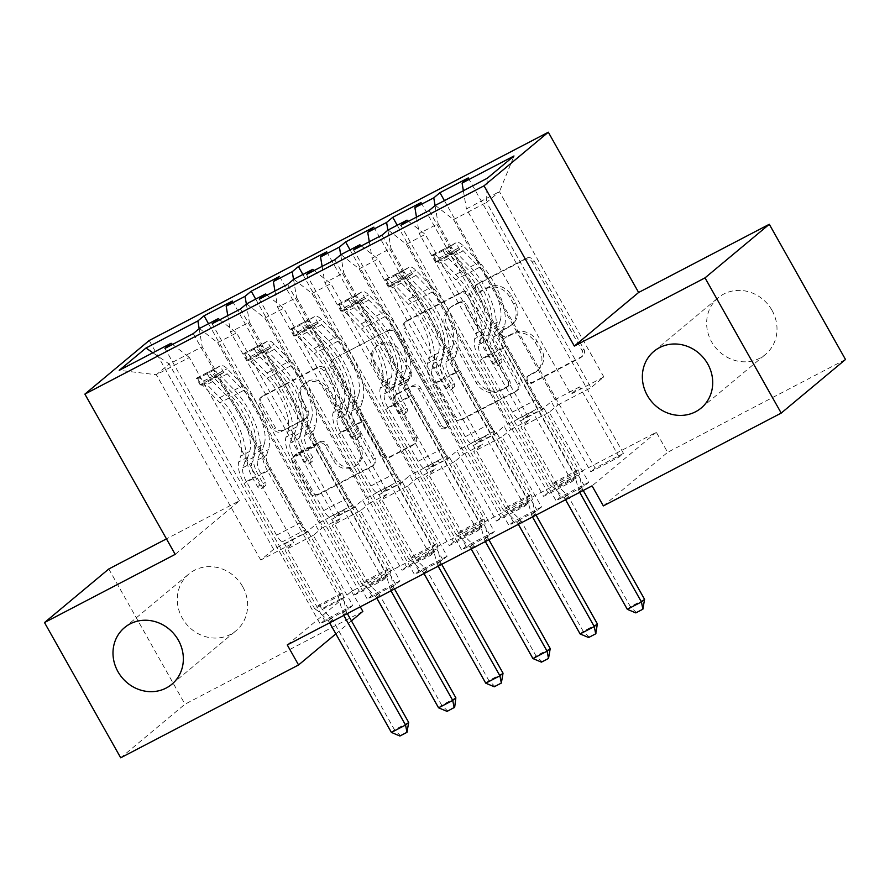 <?xml version="1.0" encoding="UTF-8"?>
<svg xmlns="http://www.w3.org/2000/svg" width="890" height="890" viewBox="0 0 890 890"><rect width="100%" height="100%" fill="white"/><g stroke="black" fill="none" stroke-linecap="round" stroke-linejoin="round"><path stroke-width="0.67" stroke-dasharray="4.45 3.34" d="M476.072 288.972A3.961 3.649 50.2 0 1 477.374 283.843L526.58 258.167A5.663 5.207 50.2 0 1 533.978 260.67L583.84 349.147A5.663 5.207 50.2 0 1 581.982 356.478L532.776 382.166A3.961 3.649 50.2 0 1 528.304 375.68A3.961 3.649 50.2 0 1 528.894 375.28L535.268 371.953A18.112 16.654 50.2 0 0 537.994 370.14A18.112 16.654 50.2 0 0 541.22 348.491L537.071 341.115A18.112 16.654 50.2 0 0 513.385 333.116L507.011 336.442A3.961 3.649 50.2 0 1 502.539 329.956A3.961 3.649 50.2 0 1 503.139 329.567L509.503 326.241A18.112 16.654 50.2 0 0 512.24 324.416A18.112 16.654 50.2 0 0 515.466 302.778L511.305 295.402A18.112 16.654 50.2 0 0 487.62 287.403L481.256 290.73A3.961 3.649 50.2 0 1 476.072 288.972M533.533 373.399A18.112 16.654 50.2 0 0 536.258 371.586A18.112 16.654 50.2 0 0 539.485 349.937L535.324 342.572A18.112 16.654 50.2 0 0 511.65 334.573L505.275 337.889A3.961 3.649 50.2 0 1 500.803 331.414A3.961 3.649 50.2 0 1 501.404 331.013L507.767 327.687A18.112 16.654 50.2 0 0 510.504 325.862A18.112 16.654 50.2 0 0 513.719 304.224L509.57 296.848A18.112 16.654 50.2 0 0 485.884 288.849L479.521 292.176A3.961 3.649 50.2 0 1 475.038 285.69A3.961 3.649 50.2 0 1 475.638 285.29L524.844 259.613A5.663 5.207 50.2 0 1 532.242 262.116L582.105 350.604A5.663 5.207 50.2 0 1 580.247 357.936L531.041 383.612A3.961 3.649 50.2 0 1 526.557 377.126A3.961 3.649 50.2 0 1 527.158 376.726L535.268 371.953M242.659 586.599A36.902 33.942 50.2 0 1 236.095 630.698A36.902 33.942 50.2 0 1 182.272 618.116A36.902 33.942 50.2 0 1 188.836 574.017A36.902 33.942 50.2 0 1 242.659 586.599M772.019 310.354A36.902 33.942 50.2 0 1 765.456 354.454A36.902 33.942 50.2 0 1 711.633 341.871A36.902 33.942 50.2 0 1 718.197 297.761A36.902 33.942 50.2 0 1 772.019 310.354M282.831 430.215A5.663 5.207 50.2 0 1 275.433 427.712L261.449 402.892A5.663 5.207 50.2 0 1 263.307 395.56L317.953 367.036A5.663 5.207 50.2 0 1 325.351 369.539L375.213 458.027A5.663 5.207 50.2 0 1 373.355 465.359L318.709 493.872A5.663 5.207 50.2 0 1 311.311 491.38L294.412 461.387A5.663 5.207 50.2 0 1 296.27 454.056L319.655 441.852A5.663 5.207 50.2 0 1 327.053 444.355L335.441 459.218A15.141 13.928 50.2 0 0 357.513 464.391A15.141 13.928 50.2 0 0 360.216 446.291L327.386 388.04A15.141 13.928 50.2 0 0 305.303 382.878A15.141 13.928 50.2 0 0 302.611 400.967L308.085 410.679A5.663 5.207 50.2 0 1 306.227 418.011L281.095 431.661A5.663 5.207 50.2 0 1 273.697 429.169L259.713 404.338A5.663 5.207 50.2 0 1 261.571 397.007L316.217 368.493A5.663 5.207 50.2 0 1 323.615 370.985L373.477 459.474A5.663 5.207 50.2 0 1 371.62 466.805L316.974 495.33A5.663 5.207 50.2 0 1 309.564 492.826L292.676 462.833A5.663 5.207 50.2 0 1 294.534 455.502L317.919 443.298A5.663 5.207 50.2 0 1 325.317 445.801L333.694 460.675L335.441 459.218M287.27 644.927L351.561 591.338L656.342 432.284L667.634 452.32L603.342 505.909M351.561 591.338L360.283 606.824M362.853 611.374L184.987 704.19L120.695 757.79M108.791 568.977L184.987 704.19M175.185 554.359L239.477 500.77L166.463 538.873M239.477 500.77L149.175 340.514M845.5 359.493L667.634 452.32M405.473 327.731A5.663 5.207 50.2 0 1 407.331 320.4L461.977 291.876A5.663 5.207 50.2 0 1 469.375 294.379L519.237 382.867A5.663 5.207 50.2 0 1 517.379 390.198L462.733 418.712A5.663 5.207 50.2 0 1 455.335 416.22L405.473 327.731L403.737 329.178A5.663 5.207 50.2 0 1 405.595 321.846L460.241 293.333A5.663 5.207 50.2 0 1 467.639 295.825L517.502 384.313A5.663 5.207 50.2 0 1 515.644 391.645L460.998 420.158A5.663 5.207 50.2 0 1 453.589 417.666L403.737 329.178M389.965 329.456L335.319 357.98A5.663 5.207 50.2 0 0 333.461 365.312L383.323 453.8A5.663 5.207 50.2 0 0 390.721 456.292L414.106 444.088A5.663 5.207 50.2 0 0 415.964 436.756L395.75 400.867A5.663 5.207 50.2 0 1 397.608 393.536L413.116 385.448A5.663 5.207 50.2 0 1 420.525 387.94L441.574 425.309A3.961 3.649 50.2 0 0 447.347 426.655A3.961 3.649 50.2 0 0 448.059 421.916L397.363 331.959A5.663 5.207 50.2 0 0 389.965 329.456L335.319 357.98M279.527 276.412L434.743 551.856L430.393 555.482L402.091 570.256L362.586 500.136L353.808 507.456L334.929 517.301L230.521 332.003L249.389 322.147L353.808 507.456M434.743 551.856L406.43 566.63L402.091 570.256M246.608 303.857L264.842 318.097L369.261 503.395L360.483 510.715L399.988 580.825L395.649 584.452L367.336 599.226L212.132 323.771M399.988 580.825L371.686 595.599L367.336 599.226M373.889 227.161L529.105 502.616L524.755 506.243L496.453 521.006L456.937 450.896L448.171 458.205L429.291 468.062L324.883 282.753L343.751 272.907L448.171 458.205M529.105 502.616L500.792 517.39L496.453 521.006M340.97 254.618L359.204 268.858L463.612 454.156L454.846 461.465L494.351 531.586L490.001 535.202L461.699 549.976L306.494 274.532M494.351 531.586L466.037 546.36L461.699 549.976M468.251 177.922L623.456 453.377L619.117 456.993L590.804 471.767L551.299 401.657L542.522 408.966L523.654 418.812L419.246 233.514L438.114 223.668L542.522 408.966M623.456 453.377L595.154 468.151L590.804 471.767M435.321 205.368L453.566 219.608L557.974 404.917L549.197 412.226L588.713 482.347L584.363 485.962L556.061 500.736L400.845 225.281M588.713 482.347L560.4 497.109L556.061 500.736M656.342 432.284L592.05 485.873M388.14 229.987L406.385 244.227L510.793 429.536L502.027 436.845L541.532 506.966L537.182 510.582L508.88 525.356L353.664 249.912M541.532 506.966L513.219 521.74L508.88 525.356M421.07 202.542L576.275 477.997L571.936 481.612L543.623 496.386L504.118 426.277L495.341 433.586L476.473 443.443L372.065 258.133L390.933 248.288L495.341 433.586M576.275 477.997L547.973 492.771L543.623 496.386M293.789 279.238L312.023 293.478L416.431 478.776L407.665 486.096L447.169 556.206L442.831 559.832L414.518 574.595L259.313 299.151M447.169 556.206L418.856 570.98L414.518 574.595M326.708 251.792L481.924 527.236L477.574 530.863L449.272 545.637L409.756 475.516L400.99 482.836L382.11 492.682L277.702 307.373L296.57 297.527L400.99 482.836M481.924 527.236L453.611 542.01L449.272 545.637M199.427 328.477L217.661 342.717L322.08 528.015L313.302 535.335L352.807 605.445L348.468 609.072L320.155 623.846L164.95 348.391M352.807 605.445L324.505 620.219L320.155 623.846M232.357 301.031L387.562 576.475L383.212 580.102L354.91 594.876L315.405 524.755L306.627 532.075L273.597 549.308L169.189 364.01L156.329 374.723L189.359 357.491L293.767 542.789L284.989 550.109L324.505 620.219M387.562 576.475L359.249 591.249L354.91 594.876M227.773 315.605L230.521 332.003M246.352 304.069L249.389 322.147M273.597 549.308L260.748 560.033L293.767 542.789M260.748 560.033L156.329 374.723L119.216 370.329M172.593 344.408L189.359 357.491M274.943 290.986L277.702 307.373M293.533 279.438L296.57 297.527M322.08 528.015L340.948 518.169L332.17 525.489L371.686 595.599M217.661 342.717L236.54 332.871L340.948 518.169M219.774 319.777L236.54 332.871M322.124 266.366L324.883 282.753M340.714 254.818L343.751 272.907M369.261 503.395L388.129 493.55L379.351 500.87L418.856 570.98M264.842 318.097L283.721 308.252L388.129 493.55M266.956 295.157L283.721 308.252M369.305 241.746L372.065 258.133M387.895 230.198L390.933 248.288M416.431 478.776L435.31 468.93L426.532 476.239L466.037 546.36M312.023 293.478L330.891 283.621L435.31 468.93M314.137 270.538L330.891 283.621M416.487 217.127L419.246 233.514M435.077 205.579L438.114 223.668M463.612 454.156L482.491 444.31L473.714 451.619L513.219 521.74M359.204 268.858L378.072 259.001L482.491 444.31M361.318 245.918L378.072 259.001M557.974 404.917L591.005 387.673L603.865 376.959L570.835 394.192L466.416 208.894L499.446 191.662L513.986 155.984M603.865 376.959L499.446 191.662L486.585 202.375L591.005 387.673M463.367 190.738L466.416 208.894M510.793 429.536L529.672 419.691L520.895 427L560.4 497.109M406.385 244.227L425.253 234.382L529.672 419.691M408.499 221.298L425.253 234.382M335.864 633.869L351.45 620.875M306.627 532.075L202.208 346.766L169.189 364.01L152.869 352.774M453.566 219.608L486.585 202.375L487.219 178.289M313.302 535.335L284.989 550.109M360.483 510.715L332.17 525.489M407.665 486.096L379.351 500.87M454.846 461.465L426.532 476.239M502.027 436.845L473.714 451.619M549.197 412.226L520.895 427M619.117 456.993L579.613 386.883L570.835 394.192M579.613 386.883L551.299 401.657M571.936 481.612L532.431 411.503L523.654 418.812M532.431 411.503L504.118 426.277M524.755 506.243L485.25 436.122L476.473 443.443M485.25 436.122L456.937 450.896M477.574 530.863L438.069 460.742L429.291 468.062M438.069 460.742L409.756 475.516M430.393 555.482L390.888 485.361L382.11 492.682M390.888 485.361L362.586 500.136M383.212 580.102L343.707 509.992L334.929 517.301M343.707 509.992L315.405 524.755M199.171 328.688L202.208 346.766M584.363 485.962L429.158 210.507M444.41 200.628L595.154 468.151M537.182 510.582L381.977 235.138M397.229 225.248L547.973 492.771M490.001 535.202L334.796 259.758M350.048 249.868L500.792 517.39M442.831 559.832L287.615 284.377M302.878 274.487L453.611 542.01M395.649 584.452L240.434 308.997M255.697 299.118L406.43 566.63M348.468 609.072L193.252 333.617M208.516 323.738L359.249 591.249M460.764 301.421A3.961 3.649 50.2 0 1 465.948 303.167L509.703 380.842A3.961 3.649 50.2 0 1 508.401 385.971L501.693 389.475A18.112 16.654 50.2 0 1 478.008 381.476L448.093 328.388A18.112 16.654 50.2 0 1 451.319 306.75A18.112 16.654 50.2 0 1 454.045 304.925L460.764 301.421L459.029 302.867A3.961 3.649 50.2 0 1 464.202 304.614L465.948 303.167M459.029 302.867L452.309 306.371A18.112 16.654 50.2 0 0 449.572 308.196A18.112 16.654 50.2 0 0 446.357 329.834L476.272 382.934A18.112 16.654 50.2 0 0 499.957 390.921L506.666 387.417A3.961 3.649 50.2 0 0 507.968 382.288L464.202 304.614M388.229 330.913A5.663 5.207 50.2 0 1 395.627 333.405L446.324 423.373A3.961 3.649 50.2 0 1 445.612 428.101A3.961 3.649 50.2 0 1 439.838 426.755L418.79 389.386A5.663 5.207 50.2 0 0 411.38 386.894L395.872 394.993A5.663 5.207 50.2 0 0 394.014 402.325L414.228 438.203A5.663 5.207 50.2 0 1 412.37 445.534L388.986 457.749A5.663 5.207 50.2 0 1 381.576 455.246L331.725 366.758A5.663 5.207 50.2 0 1 333.583 359.426M374.768 363.632A15.141 13.928 50.2 0 1 377.46 345.543A15.141 13.928 50.2 0 1 399.543 350.704L411.102 371.23A5.663 5.207 50.2 0 1 409.244 378.561L393.725 386.661A5.663 5.207 50.2 0 1 386.327 384.157L374.768 363.632L373.021 365.078A15.141 13.928 50.2 0 1 375.725 346.989A15.141 13.928 50.2 0 1 397.808 352.151L399.543 350.704M373.021 365.078L384.591 385.604A5.663 5.207 50.2 0 0 391.989 388.107L407.509 380.008A5.663 5.207 50.2 0 0 409.367 372.676L397.808 352.151M333.694 460.675A15.141 13.928 50.2 0 0 355.778 465.837A15.141 13.928 50.2 0 0 358.47 447.737L325.651 389.486A15.141 13.928 50.2 0 0 303.568 384.324A15.141 13.928 50.2 0 0 300.876 402.414L306.349 412.126A5.663 5.207 50.2 0 1 304.48 419.457L281.095 431.661M433.575 255.564L437.246 262.072L436.011 261.638L432.34 255.13L433.575 255.564L447.737 248.177L455.925 242.814L459.596 249.334A7.788 2.993 -117.6 0 1 459.718 249.256A7.788 2.993 -117.6 0 1 463.189 250.813L479.376 267.401A36.612 14.084 -117.6 0 1 500.202 320.7L491.236 325.373L489.3 331.158A21.049 8.099 62.4 0 0 494.584 352.64L499.168 360.762A3.46 3.182 50.2 0 1 498.022 365.245A3.46 3.182 50.2 0 1 493.505 363.71L488.922 355.588A21.049 8.099 -117.6 0 1 483.648 334.117L485.573 328.332L476.617 333.005L474.682 338.79A21.049 8.099 62.4 0 0 479.966 360.272L550.576 485.584L554.915 481.957L578.5 469.653L544.079 408.555L541.509 406.541A12.527 4.817 -117.6 0 1 536.069 399.777L505.809 346.077A13.55 5.218 62.4 0 1 502.405 332.248L504.341 326.463A44.111 16.966 -117.6 0 0 479.254 262.25L463.067 245.673A15.275 5.874 -117.6 0 0 456.247 242.614L448.616 247.031A15.275 5.874 -117.6 0 1 454.1 250.346L470.287 266.933A44.111 16.966 -117.6 0 1 495.385 331.136L504.341 326.463M432.34 255.13A15.275 5.874 -117.6 0 1 432.662 254.929A15.275 5.874 -117.6 0 1 439.471 257.978L455.658 274.565A44.111 16.966 -117.6 0 1 480.756 338.767L489.723 334.095L487.787 339.88A13.55 5.218 62.4 0 0 491.18 353.708L495.763 361.83A3.46 3.182 -129.8 0 0 500.803 363.009A3.46 3.182 -129.8 0 0 501.426 358.87L496.843 350.76A13.55 5.218 -117.6 0 1 493.449 336.932L495.385 331.136M500.202 320.7L498.267 326.485A21.049 8.099 62.4 0 0 503.551 347.957L574.161 473.269L578.5 469.653L581.86 487.509A5.763 5.307 -129.8 0 0 582.494 489.144L583.239 490.479M436.011 261.638A7.788 2.993 -117.6 0 1 436.122 261.571A7.788 2.993 -117.6 0 1 439.593 263.129L455.791 279.705A36.612 14.084 -117.6 0 1 476.617 333.005M480.756 338.767L478.82 344.564A13.55 5.218 62.4 0 0 482.224 358.392L512.473 412.081A12.527 4.817 62.4 0 0 517.913 418.856L520.483 420.859L557.596 485.684L578.901 474.559M437.246 262.072L451.397 254.685L447.737 248.177M459.596 249.334L451.397 254.685M491.236 325.373A36.612 14.084 62.4 0 0 470.409 272.073L454.223 255.497A7.788 2.993 62.4 0 0 452.676 254.229C448.493 254.573 446.602 255.552 447.014 257.188A7.788 2.993 -117.6 0 1 448.56 258.445L464.747 275.032A36.612 14.084 -117.6 0 1 485.573 328.332M565.539 499.713L565.206 499.145A5.763 5.307 -129.8 0 0 564.138 497.744L554.459 488.287L550.576 485.584L574.161 473.269L578.734 490.123A5.763 5.307 -129.8 0 0 579.368 491.758L579.69 492.326M489.723 334.095A44.111 16.966 62.4 0 0 464.625 269.881L448.438 253.305A15.275 5.874 62.4 0 0 442.953 249.979L445.189 248.388M442.597 249.89L447.014 257.188L442.953 249.979M520.483 420.859L544.079 408.555M644.571 599.326L630.42 606.713L568.343 496.531A5.763 5.307 -129.8 0 0 567.264 495.129L557.596 485.684M635.805 612.899L636.328 612.465L630.42 606.713L627.294 609.316M636.328 612.465L643.403 608.771M386.394 280.183L390.065 286.691L388.83 286.257L385.159 279.749L386.394 280.183L400.556 272.796L408.744 267.434L412.415 273.953A7.788 2.993 -117.6 0 1 412.537 273.875A7.788 2.993 -117.6 0 1 416.008 275.433L432.195 292.02A36.612 14.084 -117.6 0 1 453.021 345.32L444.066 349.993L442.13 355.789A21.049 8.099 62.4 0 0 447.403 377.26L451.986 385.381A3.46 3.182 50.2 0 1 450.841 389.865A3.46 3.182 50.2 0 1 446.324 388.329L441.752 380.219A21.049 8.099 -117.6 0 1 436.467 358.737L438.403 352.952L429.436 357.624L427.5 363.42A21.049 8.099 62.4 0 0 432.785 384.892L503.395 510.204L507.734 506.577L531.33 494.273L496.898 433.174L494.328 431.161A12.527 4.817 -117.6 0 1 488.888 424.397L458.628 370.696A13.55 5.218 62.4 0 1 455.224 356.868L457.16 351.083A44.111 16.966 -117.6 0 0 432.073 286.869L415.886 270.293A15.275 5.874 -117.6 0 0 409.066 267.234L401.435 271.65A15.275 5.874 -117.6 0 1 406.919 274.966L423.106 291.553A44.111 16.966 -117.6 0 1 448.204 355.766L457.16 351.083M385.159 279.749A15.275 5.874 -117.6 0 1 385.481 279.549A15.275 5.874 -117.6 0 1 392.29 282.597L408.488 299.185A44.111 16.966 -117.6 0 1 433.575 363.398L442.541 358.714L440.606 364.5A13.55 5.218 62.4 0 0 444.01 378.328L448.582 386.449A3.46 3.182 -129.8 0 0 453.622 387.628A3.46 3.182 -129.8 0 0 454.245 383.501L449.661 375.38A13.55 5.218 -117.6 0 1 446.268 361.551L448.204 355.766M453.021 345.32L451.085 351.105A21.049 8.099 62.4 0 0 456.37 372.576L526.98 497.888L531.33 494.273L534.679 512.139A5.763 5.307 -129.8 0 0 535.313 513.764L536.058 515.099M388.83 286.257A7.788 2.993 -117.6 0 1 388.941 286.191A7.788 2.993 -117.6 0 1 392.423 287.748L408.61 304.324A36.612 14.084 -117.6 0 1 429.436 357.624M433.575 363.398L431.639 369.183A13.55 5.218 62.4 0 0 435.043 383.012L465.292 436.701A12.527 4.817 62.4 0 0 470.732 443.476L473.302 445.478L510.415 510.304L531.719 499.179M390.065 286.691L404.216 279.304L400.556 272.796M412.415 273.953L404.216 279.304M444.066 349.993A36.612 14.084 62.4 0 0 423.228 296.693L407.041 280.116A7.788 2.993 62.4 0 0 405.495 278.859C401.312 279.193 399.421 280.172 399.832 281.807A7.788 2.993 -117.6 0 1 401.379 283.065L417.566 299.652A36.612 14.084 -117.6 0 1 438.403 352.952M518.358 524.344L518.024 523.765A5.763 5.307 -129.8 0 0 516.957 522.363L507.289 512.907L503.395 510.204L526.98 497.888L531.553 514.743A5.763 5.307 -129.8 0 0 532.187 516.378L532.509 516.957M442.541 358.714A44.111 16.966 62.4 0 0 417.443 294.501L401.257 277.925A15.275 5.874 62.4 0 0 395.772 274.598L398.008 273.007M395.416 274.509L399.832 281.807L395.772 274.598M473.302 445.478L496.898 433.174M597.39 623.946L583.239 631.333L521.162 521.151A5.763 5.307 -129.8 0 0 520.083 519.749L510.415 510.304M588.624 637.518L589.147 637.084L583.239 631.333L580.113 633.947M589.147 637.084L596.222 633.391M339.224 304.803L342.884 311.311L341.671 310.888L337.978 304.369L339.224 304.803L353.375 297.416L361.562 292.065L365.234 298.573A7.788 2.993 -117.6 0 1 365.356 298.506A7.788 2.993 -117.6 0 1 368.827 300.064L385.014 316.64A36.612 14.084 -117.6 0 1 405.84 369.94L396.884 374.612L394.949 380.408A21.049 8.099 62.4 0 0 400.233 401.88L404.805 410.001A3.46 3.182 50.2 0 1 403.671 414.484A3.46 3.182 50.2 0 1 399.143 412.96L394.57 404.839A21.049 8.099 -117.6 0 1 389.286 383.356L391.222 377.571L382.255 382.244L380.319 388.04A21.049 8.099 62.4 0 0 385.604 409.511L456.214 534.823L460.553 531.208L484.149 518.892L449.717 457.794L447.147 455.791A12.527 4.817 -117.6 0 1 441.707 449.016L411.447 395.316A13.55 5.218 62.4 0 1 408.054 381.487L409.99 375.702A44.111 16.966 -117.6 0 0 384.892 311.489L368.705 294.913A15.275 5.874 -117.6 0 0 361.885 291.853L354.253 296.27A15.275 5.874 -117.6 0 1 359.738 299.585L375.925 316.173A44.111 16.966 -117.6 0 1 401.023 380.386L409.99 375.702M337.978 304.369A15.275 5.874 -117.6 0 1 338.3 304.169A15.275 5.874 -117.6 0 1 345.12 307.228L361.307 323.804A44.111 16.966 -117.6 0 1 386.394 388.018L395.36 383.334L393.425 389.13A13.55 5.218 62.4 0 0 396.829 402.947L401.401 411.069A3.46 3.182 -129.8 0 0 406.441 412.248A3.46 3.182 -129.8 0 0 407.064 408.121L402.491 399.999A13.55 5.218 -117.6 0 1 399.087 386.171L401.023 380.386M405.84 369.94L403.904 375.725A21.049 8.099 62.4 0 0 409.189 397.207L479.799 522.519L484.149 518.892L487.498 536.759A5.763 5.307 -129.8 0 0 488.132 538.394L488.877 539.718M365.234 298.573L341.649 310.888A7.788 2.993 -117.6 0 1 341.76 310.81A7.788 2.993 -117.6 0 1 345.242 312.368L361.429 328.955A36.612 14.084 -117.6 0 1 382.255 382.244M386.394 388.018L384.458 393.803A13.55 5.218 62.4 0 0 387.862 407.631L418.111 461.32A12.527 4.817 62.4 0 0 423.562 468.096L426.132 470.109L463.234 534.923L484.538 523.798M342.884 311.311L357.046 303.924L353.375 297.416M365.034 298.706L357.046 303.924M396.884 374.612A36.612 14.084 62.4 0 0 376.047 321.312L359.86 304.736A7.788 2.993 62.4 0 0 358.314 303.479C354.131 303.813 352.251 304.792 352.651 306.427A7.788 2.993 -117.6 0 1 354.198 307.695L370.396 324.272A36.612 14.084 -117.6 0 1 391.222 377.571M471.177 548.963L470.855 548.385A5.763 5.307 -129.8 0 0 469.775 546.983L460.108 537.527L456.214 534.823L479.799 522.519L484.371 539.362A5.763 5.307 -129.8 0 0 485.005 540.998L485.328 541.576M395.36 383.334A44.111 16.966 62.4 0 0 370.262 319.121L354.075 302.544A15.275 5.874 62.4 0 0 348.591 299.218L350.827 297.627M348.235 299.129L352.651 306.427L348.591 299.218M426.132 470.109L449.717 457.794M550.22 648.565L536.058 655.952L473.981 545.77A5.763 5.307 -129.8 0 0 472.901 544.369L463.234 534.923M541.443 662.138L541.966 661.704L536.058 655.952L532.932 658.567M541.966 661.704L549.041 658.01M292.042 329.422L295.703 335.93L294.49 335.508L290.796 328.989L292.042 329.422L306.193 322.035L314.381 316.684L318.053 323.192A7.788 2.993 -117.6 0 1 318.175 323.126A7.788 2.993 -117.6 0 1 321.646 324.683L337.833 341.259A36.612 14.084 -117.6 0 1 358.67 394.559L349.703 399.243L347.768 405.028A21.049 8.099 62.4 0 0 353.052 426.499L357.624 434.62A3.46 3.182 50.2 0 1 356.49 439.104A3.46 3.182 50.2 0 1 351.962 437.58L347.389 429.458A21.049 8.099 -117.6 0 1 342.105 407.976L344.041 402.191L335.074 406.875L333.138 412.66A21.049 8.099 62.4 0 0 338.423 434.131L409.033 559.443L413.372 555.827L436.968 543.512L402.536 482.413L399.966 480.411A12.527 4.817 -117.6 0 1 394.526 473.636L364.266 419.947A13.55 5.218 62.4 0 1 360.873 406.118L362.809 400.322A44.111 16.966 -117.6 0 0 337.711 336.12L321.524 319.532A15.275 5.874 -117.6 0 0 314.704 316.473L307.072 320.889A15.275 5.874 -117.6 0 1 312.557 324.216L328.744 340.792A44.111 16.966 -117.6 0 1 353.842 405.006L362.809 400.322M290.796 328.989A15.275 5.874 -117.6 0 1 291.119 328.788A15.275 5.874 -117.6 0 1 297.939 331.848L314.126 348.424A44.111 16.966 -117.6 0 1 339.212 412.637L348.179 407.954L346.243 413.75A13.55 5.218 62.4 0 0 349.648 427.578L354.22 435.688A3.46 3.182 -129.8 0 0 359.271 436.879A3.46 3.182 -129.8 0 0 359.883 432.74L355.31 424.619A13.55 5.218 -117.6 0 1 351.906 410.791L353.842 405.006M358.67 394.559L356.734 400.344A21.049 8.099 62.4 0 0 362.007 421.827L432.618 547.139L436.968 543.512L440.316 561.379A5.763 5.307 -129.8 0 0 440.951 563.014L441.696 564.338M318.053 323.192L294.468 335.508A7.788 2.993 -117.6 0 1 294.59 335.43A7.788 2.993 -117.6 0 1 298.061 336.987L314.248 353.575A36.612 14.084 -117.6 0 1 335.074 406.875M339.212 412.637L337.277 418.422A13.55 5.218 62.4 0 0 340.681 432.251L370.941 485.951A12.527 4.817 62.4 0 0 376.381 492.715L378.951 494.729L416.053 559.543L437.357 548.418M295.703 335.93L309.865 328.543L306.193 322.035M317.852 323.326L309.865 328.543M349.703 399.243A36.612 14.084 62.4 0 0 328.877 345.943L312.679 329.356A7.788 2.993 62.4 0 0 311.133 328.099C306.95 328.432 305.07 329.422 305.47 331.047A7.788 2.993 -117.6 0 1 307.028 332.315L323.215 348.891A36.612 14.084 -117.6 0 1 344.041 402.191M423.996 573.583L423.673 573.004A5.763 5.307 -129.8 0 0 422.594 571.602L412.927 562.146L409.033 559.443L432.618 547.139L437.19 563.982A5.763 5.307 -129.8 0 0 437.824 565.617L438.147 566.196M348.179 407.954A44.111 16.966 62.4 0 0 323.092 343.751L306.894 327.164A15.275 5.874 62.4 0 0 301.41 323.849L303.646 322.247M304.914 330.591L301.41 323.849M378.951 494.729L402.536 482.413M503.039 673.196L488.877 680.572L426.8 570.401A5.763 5.307 -129.8 0 0 425.72 568.999L416.053 559.543M494.262 686.757L494.784 686.323L488.877 680.572L485.751 683.186M494.784 686.323L501.86 682.63M244.861 354.042L248.521 360.561L247.32 360.127L243.615 353.608L244.861 354.042L259.012 346.655L267.211 341.304L270.872 347.812A7.788 2.993 -117.6 0 1 270.994 347.745A7.788 2.993 -117.6 0 1 274.465 349.303L290.652 365.879A36.612 14.084 -117.6 0 1 311.489 419.179L302.522 423.863L300.586 429.647A21.049 8.099 62.4 0 0 305.871 451.119L310.443 459.24A3.46 3.182 50.2 0 1 309.308 463.723A3.46 3.182 50.2 0 1 304.781 462.199L300.208 454.078A21.049 8.099 -117.6 0 1 294.924 432.607L296.859 426.811L287.893 431.494L285.957 437.279A21.049 8.099 62.4 0 0 291.241 458.751L361.852 584.062L366.191 580.447L389.787 568.132L355.355 507.033L352.785 505.031A12.527 4.817 -117.6 0 1 347.345 498.255L317.096 444.566A13.55 5.218 62.4 0 1 313.692 430.738L315.627 424.953A44.111 16.966 -117.6 0 0 290.529 360.739L274.343 344.152A15.275 5.874 -117.6 0 0 267.523 341.104L259.891 345.509A15.275 5.874 -117.6 0 1 265.376 348.836L281.574 365.412A44.111 16.966 -117.6 0 1 306.661 429.625L315.627 424.953M267 341.437L243.649 353.619A15.275 5.874 -117.6 0 1 243.938 353.408A15.275 5.874 -117.6 0 1 250.758 356.467L266.944 373.043A44.111 16.966 -117.6 0 1 292.031 437.257L300.998 432.584L299.062 438.37A13.55 5.218 62.4 0 0 302.466 452.198L307.039 460.319A3.46 3.182 -129.8 0 0 312.09 461.498A3.46 3.182 -129.8 0 0 312.702 457.36L308.129 449.239A13.55 5.218 -117.6 0 1 304.725 435.41L306.661 429.625M311.489 419.179L309.553 424.964A21.049 8.099 62.4 0 0 314.838 446.446L385.437 571.758L389.787 568.132L393.135 585.998A5.763 5.307 -129.8 0 0 393.769 587.634L394.526 588.957M270.872 347.812L247.287 360.127A7.788 2.993 -117.6 0 1 247.409 360.05A7.788 2.993 -117.6 0 1 250.88 361.607L267.067 378.194A36.612 14.084 -117.6 0 1 287.893 431.494M292.031 437.257L290.096 443.042A13.55 5.218 62.4 0 0 293.5 456.87L323.76 510.571A12.527 4.817 62.4 0 0 329.2 517.335L331.77 519.348L368.872 584.163L390.187 573.049M248.521 360.561L262.684 353.174L259.012 346.655M270.671 347.945L262.684 353.174M302.522 423.863A36.612 14.084 62.4 0 0 281.696 370.563L265.509 353.975A7.788 2.993 62.4 0 0 263.952 352.718C259.769 353.052 257.889 354.042 258.289 355.677A7.788 2.993 -117.6 0 1 259.847 356.935L276.034 373.511A36.612 14.084 -117.6 0 1 296.859 426.811M376.815 598.202L376.492 597.624A5.763 5.307 -129.8 0 0 375.413 596.222L365.745 586.766L361.852 584.062L385.437 571.758L390.009 588.602A5.763 5.307 -129.8 0 0 390.643 590.237L390.966 590.815M300.998 432.584A44.111 16.966 62.4 0 0 275.911 368.371L259.713 351.784A15.275 5.874 62.4 0 0 254.229 348.468L256.465 346.866M253.873 348.379L258.289 355.677L254.229 348.468M331.77 519.348L355.355 507.033M455.858 697.816L441.696 705.203L379.618 595.021A5.763 5.307 -129.8 0 0 378.539 593.619L368.872 584.163M447.08 711.388L447.603 710.943L441.696 705.203L438.57 707.806M447.603 710.943L454.679 707.261M197.68 378.662L201.351 385.181L200.105 384.747L196.434 378.239L197.68 378.662L211.831 371.286L220.03 365.924L223.702 372.432A7.788 2.993 -117.6 0 1 223.813 372.365A7.788 2.993 -117.6 0 1 227.284 373.922L243.482 390.499A36.612 14.084 -117.6 0 1 264.308 443.799L255.341 448.482L253.405 454.267A21.049 8.099 62.4 0 0 258.69 475.75L263.262 483.86A3.46 3.182 50.2 0 1 262.127 488.343A3.46 3.182 50.2 0 1 257.599 486.819L253.027 478.698A21.049 8.099 -117.6 0 1 247.743 457.226L249.678 451.43L240.712 456.114L238.776 461.899A21.049 8.099 62.4 0 0 244.06 483.381L314.671 608.693L319.021 605.067L342.606 592.762L308.174 531.653L305.604 529.65A12.527 4.817 -117.6 0 1 300.164 522.875L269.915 469.186A13.55 5.218 62.4 0 1 266.511 455.357L268.446 449.572A44.111 16.966 -117.6 0 0 243.348 385.359L227.161 368.772A15.275 5.874 -117.6 0 0 220.353 365.723L212.71 370.129A15.275 5.874 -117.6 0 1 218.206 373.455L234.393 390.031A44.111 16.966 -117.6 0 1 259.48 454.245L268.446 449.572M196.434 378.239A15.275 5.874 -117.6 0 1 196.757 378.028A15.275 5.874 -117.6 0 1 203.576 381.087L219.763 397.663A44.111 16.966 -117.6 0 1 244.85 461.877L253.817 457.204L251.881 462.989A13.55 5.218 62.4 0 0 255.285 476.818L259.858 484.939A3.46 3.182 -129.8 0 0 264.909 486.118A3.46 3.182 -129.8 0 0 265.52 481.98L260.948 473.858A13.55 5.218 -117.6 0 1 257.544 460.03L259.48 454.245M264.308 443.799L262.372 449.595A21.049 8.099 62.4 0 0 267.656 471.066L338.267 596.378L342.606 592.762L345.954 610.618A5.763 5.307 -129.8 0 0 346.588 612.253L347.345 613.588M200.105 384.747A7.788 2.993 -117.6 0 1 200.228 384.68A7.788 2.993 -117.6 0 1 203.699 386.238L219.886 402.814A36.612 14.084 -117.6 0 1 240.712 456.114M244.85 461.877L242.914 467.673A13.55 5.218 62.4 0 0 246.319 481.49L276.579 535.19A12.527 4.817 62.4 0 0 282.019 541.966L284.589 543.968L321.691 608.782L343.006 597.668M201.351 385.181L215.502 377.794L211.831 371.286M223.702 372.432L215.502 377.794M255.341 448.482A36.612 14.084 62.4 0 0 234.515 395.182L218.328 378.595A7.788 2.993 62.4 0 0 216.771 377.338C212.588 377.672 210.708 378.662 211.108 380.297A7.788 2.993 -117.6 0 1 212.666 381.554L228.852 398.13A36.612 14.084 -117.6 0 1 249.678 451.43M329.634 622.822L329.311 622.244A5.763 5.307 -129.8 0 0 328.232 620.842L318.564 611.397L314.671 608.693L338.267 596.378L342.828 613.232A5.763 5.307 -129.8 0 0 343.462 614.856L343.785 615.435M253.817 457.204A44.111 16.966 62.4 0 0 228.73 392.991L212.543 376.414A15.275 5.874 62.4 0 0 207.047 373.088L209.295 371.497M206.691 372.999L211.108 380.297L207.047 373.088M284.589 543.968L308.174 531.653M408.677 722.435L394.526 729.822L332.437 619.64A5.763 5.307 -129.8 0 0 331.358 618.239L321.691 608.782M399.899 736.008L400.422 735.574L394.526 729.822L391.389 732.426M400.422 735.574L407.498 731.88M475.638 285.29L477.374 283.843M527.158 376.726L528.894 375.28M501.404 331.013L503.139 329.567M485.884 288.849L487.62 287.403M509.57 296.848L511.305 295.402M513.719 304.224L515.466 302.778M507.767 327.687L509.503 326.241M505.275 337.889L507.011 336.442M511.65 334.573L513.385 333.116M535.324 342.572L537.071 341.115M539.485 349.937L541.22 348.491M531.041 383.612L532.776 382.166M580.247 357.936L581.982 356.478M582.105 350.604L583.84 349.147M532.242 262.116L533.978 260.67M524.844 259.613L526.58 258.167M479.521 292.176L481.256 290.73M453.589 417.666L455.335 416.22M460.998 420.158L462.733 418.712M515.644 391.645L517.379 390.198M517.502 384.313L519.237 382.867M467.639 295.825L469.375 294.379M460.241 293.333L461.977 291.876M405.595 321.846L407.331 320.4M507.968 382.288L509.703 380.842M506.666 387.417L508.401 385.971M499.957 390.921L501.693 389.475M476.272 382.934L478.008 381.476M446.357 329.834L448.093 328.388M452.309 306.371L454.045 304.925M331.725 366.758L333.461 365.312M381.576 455.246L383.323 453.8M388.986 457.749L390.721 456.292M412.37 445.534L414.106 444.088M414.228 438.203L415.964 436.756M394.014 402.325L395.75 400.867M395.872 394.993L397.608 393.536M411.38 386.894L413.116 385.448M418.79 389.386L420.525 387.94M439.838 426.755L441.574 425.309M446.324 423.373L448.059 421.916M395.627 333.405L397.363 331.959M409.367 372.676L411.102 371.23M407.509 380.008L409.244 378.561M391.989 388.107L393.725 386.661M384.591 385.604L386.327 384.157M304.48 419.457L306.227 418.011M306.349 412.126L308.085 410.679M300.876 402.414L302.611 400.967M325.651 389.486L327.386 388.04M358.47 447.737L360.216 446.291M325.317 445.801L327.053 444.355M317.919 443.298L319.655 441.852M294.534 455.502L296.27 454.056M292.676 462.833L294.412 461.387M309.564 492.826L311.311 491.38M316.974 495.33L318.709 493.872M371.62 466.805L373.355 465.359M373.477 459.474L375.213 458.027M323.615 370.985L325.351 369.539M316.217 368.493L317.953 367.036M261.571 397.007L263.307 395.56M259.713 404.338L261.449 402.892M273.697 429.169L275.433 427.712M501.426 358.87L499.168 360.762M432.362 255.141L455.724 242.948M459.385 249.456L436.033 261.649M470.287 266.933L479.254 262.25M479.376 267.401L470.409 272.073M496.843 350.76L505.809 346.077M512.473 412.081L536.069 399.777M482.224 358.392L491.18 353.708M503.551 347.957L494.584 352.64M488.922 355.588L479.966 360.272M493.449 336.932L502.405 332.248M478.82 344.564L487.787 339.88M498.267 326.485L489.3 331.158M483.648 334.117L474.682 338.79M455.658 274.565L464.625 269.881M464.747 275.032L455.791 279.705M454.1 250.346L463.067 245.673M463.189 250.813L454.223 255.497M439.471 257.978L448.438 253.305M448.56 258.445L439.593 263.129M517.913 418.856L541.509 406.541M564.138 497.744L567.264 495.129M565.206 499.145L568.343 496.531M579.368 491.758L582.494 489.144M578.734 490.123L581.86 487.509M575.774 477.162L554.459 488.287M452.676 254.229L448.616 247.031M495.763 361.83L493.505 363.71M454.245 383.501L451.986 385.381M385.181 279.76L408.543 267.567M412.204 274.087L388.852 286.269M423.106 291.553L432.073 286.869M432.195 292.02L423.228 296.693M449.661 375.38L458.628 370.696M465.292 436.701L488.888 424.397M435.043 383.012L444.01 378.328M456.37 372.576L447.403 377.26M441.752 380.219L432.785 384.892M446.268 361.551L455.224 356.868M431.639 369.183L440.606 364.5M451.085 351.105L442.13 355.789M436.467 358.737L427.5 363.42M408.488 299.185L417.443 294.501M417.566 299.652L408.61 304.324M406.919 274.966L415.886 270.293M416.008 275.433L407.041 280.116M392.29 282.597L401.257 277.925M401.379 283.065L392.423 287.748M470.732 443.476L494.328 431.161M516.957 522.363L520.083 519.749M518.024 523.765L521.162 521.151M532.187 516.378L535.313 513.764M531.553 514.743L534.679 512.139M528.593 501.782L507.289 512.907M405.495 278.859L401.435 271.65M448.582 386.449L446.324 388.329M407.064 408.121L404.805 410.001M338.011 304.38L361.362 292.187M375.925 316.173L384.892 311.489M385.014 316.64L376.047 321.312M402.491 399.999L411.447 395.316M418.111 461.32L441.707 449.016M387.862 407.631L396.829 402.947M409.189 397.207L400.233 401.88M394.57 404.839L385.604 409.511M399.087 386.171L408.054 381.487M384.458 393.803L393.425 389.13M403.904 375.725L394.949 380.408M389.286 383.356L380.319 388.04M361.307 323.804L370.262 319.121M370.396 324.272L361.429 328.955M359.738 299.585L368.705 294.913M368.827 300.064L359.86 304.736M345.12 307.228L354.075 302.544M354.198 307.695L345.242 312.368M423.562 468.096L447.147 455.791M469.775 546.983L472.901 544.369M470.855 548.385L473.981 545.77M485.005 540.998L488.132 538.394M484.371 539.362L487.498 536.759M481.412 526.413L460.108 537.527M358.314 303.479L354.253 296.27M401.401 411.069L399.143 412.96M359.883 432.74L357.624 434.62M290.83 329L314.181 316.818M328.744 340.792L337.711 336.12M337.833 341.259L328.877 345.943M355.31 424.619L364.266 419.947M370.941 485.951L394.526 473.636M340.681 432.251L349.648 427.578M362.007 421.827L353.052 426.499M347.389 429.458L338.423 434.131M351.906 410.791L360.873 406.118M337.277 418.422L346.243 413.75M356.734 400.344L347.768 405.028M342.105 407.976L333.138 412.66M314.126 348.424L323.092 343.751M323.215 348.891L314.248 353.575M312.557 324.216L321.524 319.532M321.646 324.683L312.679 329.356M297.939 331.848L306.894 327.164M307.028 332.315L298.061 336.987M376.381 492.715L399.966 480.411M422.594 571.602L425.72 568.999M423.673 573.004L426.8 570.401M437.824 565.617L440.951 563.014M437.19 563.982L440.316 561.379M434.231 551.032L412.927 562.146M311.133 328.099L307.072 320.889M354.22 435.688L351.962 437.58M312.702 457.36L310.443 459.24M281.574 365.412L290.529 360.739M290.652 365.879L281.696 370.563M308.129 449.239L317.096 444.566M323.76 510.571L347.345 498.255M293.5 456.87L302.466 452.198M314.838 446.446L305.871 451.119M300.208 454.078L291.241 458.751M304.725 435.41L313.692 430.738M290.096 443.042L299.062 438.37M309.553 424.964L300.586 429.647M294.924 432.607L285.957 437.279M266.944 373.043L275.911 368.371M276.034 373.511L267.067 378.194M265.376 348.836L274.343 344.152M274.465 349.303L265.509 353.975M250.758 356.467L259.713 351.784M259.847 356.935L250.88 361.607M329.2 517.335L352.785 505.031M375.413 596.222L378.539 593.619M376.492 597.624L379.618 595.021M390.643 590.237L393.769 587.634M390.009 588.602L393.135 585.998M387.05 575.652L365.745 586.766M263.952 352.718L259.891 345.509M307.039 460.319L304.781 462.199M265.52 481.98L263.262 483.86M196.468 378.239L219.819 366.057M223.49 372.565L200.139 384.758M234.393 390.031L243.348 385.359M243.482 390.499L234.515 395.182M260.948 473.858L269.915 469.186M276.579 535.19L300.164 522.875M246.319 481.49L255.285 476.818M267.656 471.066L258.69 475.75M253.027 478.698L244.06 483.381M257.544 460.03L266.511 455.357M242.914 467.673L251.881 462.989M262.372 449.595L253.405 454.267M247.743 457.226L238.776 461.899M219.763 397.663L228.73 392.991M228.852 398.13L219.886 402.814M218.206 373.455L227.161 368.772M227.284 373.922L218.328 378.595M203.576 381.087L212.543 376.414M212.666 381.554L203.699 386.238M282.019 541.966L305.604 529.65M328.232 620.842L331.358 618.239M329.311 622.244L332.437 619.64M343.462 614.856L346.588 612.253M342.828 613.232L345.954 610.618M339.869 600.272L318.564 611.397M216.771 377.338L212.71 370.129M259.858 484.939L257.599 486.819M475.038 285.69L476.784 284.244M526.557 377.126L528.304 375.68M500.803 331.414L502.539 329.956M171.803 684.299L236.095 630.698M701.164 408.043L765.456 354.454M653.905 351.361L718.197 297.761M124.544 627.606L188.836 574.017M510.504 325.862L512.24 324.416M536.258 371.586L537.994 370.14M581.092 357.368L582.839 355.911M516.489 391.077L518.236 389.631M507.267 387.028L509.002 385.57M449.572 308.196L451.319 306.75M404.739 322.414L406.474 320.967M332.726 359.994L334.462 358.548M413.227 444.967L414.963 443.52M395.015 395.56L396.751 394.103M445.612 428.101L447.347 426.655M375.725 346.989L377.46 345.543M408.354 379.44L410.101 377.994M305.337 418.89L307.072 417.443M303.568 384.324L305.303 382.878M355.778 465.837L357.513 464.391M293.678 456.069L295.413 454.623M372.465 466.238L374.212 464.791M260.714 397.574L262.45 396.128M500.803 363.009L498.545 364.889M443.721 249.156L432.662 254.929M459.718 249.256L436.122 261.571M453.622 387.628L451.364 389.509M396.54 273.775L385.481 279.549M412.537 273.875L388.941 286.191M406.441 412.248L404.182 414.139M349.358 298.395L338.3 304.169M365.356 298.506L341.76 310.81M359.271 436.879L357.012 438.759M302.177 323.014L291.119 328.788M318.175 323.126L294.59 335.43M304.903 330.591L301.054 323.76M312.09 461.498L309.831 463.378M254.996 347.634L243.938 353.408M270.994 347.745L247.409 360.05M264.909 486.118L262.65 487.998M207.815 372.265L196.757 378.028M223.813 372.365L200.228 384.68"/><path stroke-width="1.33" d="M178.367 640.199A36.902 33.942 50.2 0 1 171.803 684.299A36.902 33.942 50.2 0 1 117.981 671.705A36.902 33.942 50.2 0 1 124.544 627.606A36.902 33.942 50.2 0 1 178.367 640.199M707.728 363.943A36.902 33.942 50.2 0 1 701.164 408.043A36.902 33.942 50.2 0 1 647.341 395.46A36.902 33.942 50.2 0 1 653.905 351.361A36.902 33.942 50.2 0 1 707.728 363.943M360.283 606.824L362.853 611.374L351.45 620.875M166.463 538.873L108.791 568.977L44.5 622.566L120.695 757.79L298.562 664.964L335.864 633.869M548.318 132.21L149.175 340.514L84.884 394.103L484.026 185.81L548.318 132.21L638.62 292.476L574.328 346.065L705.014 277.869L769.305 224.28L638.62 292.476M769.305 224.28L845.5 359.493L781.209 413.082L705.014 277.869M152.869 352.774L145.982 348.023L119.216 370.329L171.114 343.251L164.95 348.391L193.252 333.617L199.427 328.477L218.295 318.631L212.132 323.771L240.434 308.997L246.608 303.857L265.476 294.011L259.313 299.151L287.615 284.377L293.789 279.238L312.657 269.392L306.494 274.532L334.796 259.758L340.97 254.618L359.838 244.761L353.664 249.912L381.977 235.138L388.14 229.987L407.019 220.142L400.845 225.281L429.158 210.507L435.321 205.368L487.219 178.289L513.986 155.984L462.088 183.062L468.251 177.922L439.938 192.696L433.775 197.836L414.907 207.682L421.07 202.542L392.768 217.316L386.594 222.456L367.726 232.312L373.889 227.161L345.587 241.935L339.413 247.086L320.545 256.932L326.708 251.792L298.406 266.555L292.232 271.706L273.363 281.552L279.527 276.412L251.225 291.186L245.05 296.326L226.182 306.171L232.357 301.031L204.044 315.805L208.516 323.738M145.982 348.023L197.88 320.945L204.044 315.805M781.209 413.082L603.342 505.909L592.05 485.873L287.27 644.927L298.562 664.964M226.182 306.171L227.773 315.605M245.05 296.326L246.352 304.069M171.114 343.251L172.593 344.408M273.363 281.552L274.943 290.986M292.232 271.706L293.533 279.438M218.295 318.631L219.774 319.777M320.545 256.932L322.124 266.366M339.413 247.086L340.714 254.818M265.476 294.011L266.956 295.157M367.726 232.312L369.305 241.746M386.594 222.456L387.895 230.198M312.657 269.392L314.137 270.538M414.907 207.682L416.487 217.127M433.775 197.836L435.077 205.579M359.838 244.761L361.318 245.918M462.088 183.062L463.367 190.738M407.019 220.142L408.499 221.298M574.328 346.065L484.026 185.81M44.5 622.566L175.185 554.359L84.884 394.103M197.88 320.945L199.171 328.688M439.938 192.696L444.41 200.628M392.768 217.316L397.229 225.248M345.587 241.935L350.048 249.868M298.406 266.555L302.878 274.487M251.225 291.186L255.697 299.118M579.69 492.326L641.445 601.929L644.571 599.326L642.88 609.205L635.805 612.899L627.294 609.316L565.539 499.713M583.239 490.479L644.571 599.326M627.294 609.316L641.445 601.929L642.88 609.205M532.509 516.957L594.264 626.56L597.39 623.946L595.699 633.825L588.624 637.518L580.113 633.947L518.358 524.344M536.058 515.099L597.39 623.946M580.113 633.947L594.264 626.56L595.699 633.825M485.328 541.576L547.083 651.18L550.22 648.565L548.518 658.444L541.443 662.138L532.932 658.567L471.177 548.963M488.877 539.718L550.22 648.565M532.932 658.567L547.083 651.18L548.518 658.444M438.147 566.196L499.913 675.799L503.039 673.196L501.337 683.064L494.262 686.757L485.751 683.186L423.996 573.583M441.696 564.338L503.039 673.196M485.751 683.186L499.913 675.799L501.337 683.064M390.966 590.815L452.732 700.419L455.858 697.816L454.679 707.261L447.08 711.388L438.57 707.806L376.815 598.202M394.526 588.957L455.858 697.816M438.57 707.806L452.732 700.419L454.156 707.695M343.785 615.435L405.551 725.039L408.677 722.435L406.986 732.314L399.899 736.008L391.389 732.426L329.634 622.822M347.345 613.588L408.677 722.435M391.389 732.426L405.551 725.039L406.986 732.314"/></g></svg>
